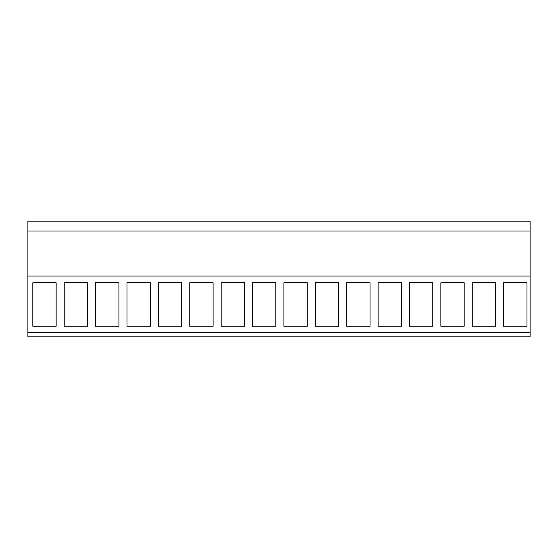 <?xml version="1.0" encoding="UTF-8"?>
<svg xmlns="http://www.w3.org/2000/svg" width="558" height="558" viewBox="0 0 558 558"><rect width="100%" height="100%" fill="white"/><g stroke="black" fill="none" stroke-linecap="round" stroke-linejoin="round"><path stroke-width="0.84" d="M27.9 276.029L27.9 336.844L530.1 336.844L530.1 231.047L27.9 231.047L27.9 276.029L530.1 276.029M530.1 231.047L530.1 221.156L27.9 221.156L27.9 231.047M27.9 332.526L530.1 332.526M32.831 326.249L56.149 326.249L56.149 282.753L32.831 282.753L32.831 326.249M346.706 326.249L370.024 326.249L370.024 282.753L346.706 282.753L346.706 326.249M315.319 282.753L338.636 282.753L338.636 326.249L315.319 326.249L315.319 282.753M409.481 326.249L432.799 326.249L432.799 282.753L409.481 282.753L409.481 326.249M378.094 282.753L401.411 282.753L401.411 326.249L378.094 326.249L378.094 282.753M126.994 282.753L126.994 326.249L150.311 326.249L150.311 282.753L126.994 282.753M181.699 282.753L181.699 326.249L158.381 326.249L158.381 282.753L181.699 282.753M64.219 282.753L64.219 326.249L87.536 326.249L87.536 282.753L64.219 282.753M95.606 282.753L95.606 326.249L118.924 326.249L118.924 282.753L95.606 282.753M275.861 282.753L275.861 326.249L252.544 326.249L252.544 282.753L275.861 282.753M283.931 282.753L283.931 326.249L307.249 326.249L307.249 282.753L283.931 282.753M213.086 282.753L213.086 326.249L189.769 326.249L189.769 282.753L213.086 282.753M221.156 282.753L221.156 326.249L244.474 326.249L244.474 282.753L221.156 282.753M472.256 326.249L495.574 326.249L495.574 282.753L472.256 282.753L472.256 326.249M440.869 282.753L464.186 282.753L464.186 326.249L440.869 326.249L440.869 282.753M503.644 282.753L503.644 326.249L526.961 326.249L526.961 282.753L503.644 282.753"/></g></svg>
